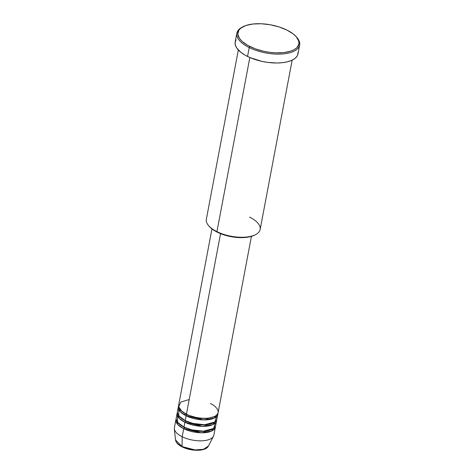 <?xml version="1.0" encoding="UTF-8"?>
<svg xmlns="http://www.w3.org/2000/svg" width="474" height="474" viewBox="0 0 474 474"><rect width="100%" height="100%" fill="white"/><g stroke="black" fill="none" stroke-linecap="round" stroke-linejoin="round"><path stroke-width="0.71" d="M202.445 449.595L197.148 450.199L194.144 450.069L188.018 448.979L182.496 446.929A0.912 0.438 -63.7 0 1 182.241 446.941A0.912 0.438 -63.7 0 1 182.081 446.567L175.522 439.949A16.839 7.406 10.7 0 0 182.081 446.567L182.17 436.744A20.086 8.834 -169.3 0 1 174.349 428.857L175.522 439.949C175.984 442.633 178.224 444.962 182.241 446.941C191.152 451.485 205.846 451.55 208.335 446.147L203.47 449.293L195.069 449.933L182.081 446.567A16.839 7.406 10.7 0 0 208.335 446.147L213.478 436.246A20.086 8.834 -169.3 0 1 182.17 436.744L183.693 428.692A0.912 0.438 116.3 0 0 184.386 427.643L196.437 431.198L204.869 431.429L211.89 429.48L204.869 431.429L196.437 431.198L184.386 427.643A0.912 0.438 -63.7 0 1 183.693 428.692A20.086 8.834 -169.3 0 1 175.913 419.626A20.086 8.834 -169.3 0 1 176.15 418.838L177.928 424.668L183.693 428.692L182.17 436.744A20.086 8.834 10.7 0 0 202.197 440.814A20.086 8.834 10.7 0 0 213.863 435.144L215.386 427.086A20.086 8.834 -169.3 0 1 203.719 432.762A20.086 8.834 -169.3 0 1 183.693 428.692L201.243 432.798L211.582 431.091L215.451 426.262A20.086 8.834 -169.3 0 1 215.386 427.086M211.949 228.918L178.657 405.128A20.086 8.834 10.7 0 0 186.43 414.187C190.566 416.687 205.106 420.497 214.171 416.658C222.81 412.605 215.445 405.59 210.349 403.522M214.325 416.587L207.304 418.542L198.873 418.305L186.821 414.75L198.873 418.305L207.304 418.542L214.325 416.587M178.348 406.739L177.436 411.574A20.086 8.834 10.7 0 0 185.216 420.634L186.128 415.799A20.086 8.834 -169.3 0 0 206.154 419.875A20.086 8.834 -169.3 0 0 217.821 414.199A20.086 8.834 -169.3 0 0 217.886 413.375L214.017 418.204L203.678 419.911L186.128 415.799A0.912 0.438 116.3 0 0 186.821 414.75A0.912 0.438 -63.7 0 1 186.128 415.799A20.086 8.834 -169.3 0 1 178.348 406.739A20.086 8.834 -169.3 0 1 178.591 405.951L180.363 411.782L186.128 415.799L185.216 420.634L193.001 423.43L204.638 424.734L214.811 422.044L216.582 416.468M213.104 423.033L206.089 424.982L197.658 424.751L185.607 421.196L197.658 424.751L206.089 424.982L213.104 423.033M177.134 413.186L176.221 418.015A20.086 8.834 10.7 0 0 183.995 427.08L184.907 422.245A20.086 8.834 -169.3 0 0 204.94 426.316A20.086 8.834 -169.3 0 0 216.6 420.639A20.086 8.834 -169.3 0 0 216.671 419.822L212.796 424.645L202.463 426.357L184.907 422.245A0.912 0.438 116.3 0 0 185.607 421.196A0.912 0.438 -63.7 0 1 184.907 422.245A20.086 8.834 -169.3 0 1 177.134 413.186A20.086 8.834 -169.3 0 1 177.371 412.392L179.142 418.228L184.907 422.245L183.995 427.08L191.78 429.877L203.423 431.174L213.59 428.49L215.368 422.909M238.327 50.001L206.338 219.302A27.385 12.051 10.7 0 0 216.938 231.656A27.385 12.051 -169.3 0 1 208.69 225.754L209.354 226.513A26.473 11.649 10.7 0 0 217.329 232.219L216.938 231.656L249.845 57.514L216.938 231.656A27.385 12.051 10.7 0 0 244.252 237.207A27.385 12.051 10.7 0 0 260.155 229.469L292.15 60.168M243.061 26.704L242.161 27.172A31.954 14.054 10.7 0 0 249.229 47.59L249.922 46.541A31.041 13.657 -169.3 0 1 243.061 26.704A31.041 13.657 -169.3 0 1 286.889 30.063L279.014 26.917L270.221 24.755L261.275 23.753L252.944 24.008L245.941 25.495L240.875 28.085L238.801 30.318L237.824 34.211L239.489 38.459L241.995 41.303L247.624 45.32L255.036 48.739L263.603 51.251L269.593 52.318L275.536 52.851L283.873 52.596L290.87 51.109L294.496 49.492L297.115 47.447L298.958 43.744L298.727 41.001L296.209 36.717L293.175 33.915L286.889 30.063A31.041 13.657 -169.3 0 1 296.238 36.753A31.041 13.657 -169.3 0 1 287.546 52.004A31.041 13.657 -169.3 0 1 249.922 46.541L249.229 47.59A31.954 14.054 -169.3 0 1 236.858 33.174A31.954 14.054 -169.3 0 1 242.623 26.941M189.203 399.529L180.861 402.035L178.674 406.698L181.666 411.124L186.43 414.187L220.546 233.646L186.43 414.187A20.086 8.834 10.7 0 0 206.463 418.264A20.086 8.834 10.7 0 0 218.123 412.587L251.421 236.378M236.858 33.174L235.187 42.038A31.954 14.054 10.7 0 0 247.552 56.453L249.229 47.59L247.552 56.453A31.954 14.054 10.7 0 0 279.417 62.929A31.954 14.054 10.7 0 0 297.974 53.9L299.651 45.042A31.954 14.054 -169.3 0 1 281.094 54.072A31.954 14.054 -169.3 0 1 249.229 47.59A31.954 14.054 10.7 0 0 287.961 53.212A31.954 14.054 10.7 0 0 296.902 37.511L296.238 36.753M175.913 419.626L174.396 427.684A20.086 8.834 10.7 0 0 182.17 436.744L182.081 446.567A0.912 0.438 116.3 0 0 182.241 446.941M177.46 415.745L177.637 422.375L183.995 427.08A20.086 8.834 10.7 0 0 204.021 431.15A20.086 8.834 10.7 0 0 215.688 425.474L216.6 420.639M296.558 37.132A31.954 14.054 -169.3 0 1 299.651 45.042M298.063 52.181L297.696 54.913L297.062 56.187L294.923 58.486L291.688 60.376L287.499 61.798L282.498 62.681L276.887 63.001L267.804 62.402L261.636 61.3L250.106 57.627L245.182 55.197L241.082 52.484L236.81 48.129L235.371 45.19L235.134 42.364L236.099 39.751M254.734 235.074L250.426 236.644L244.009 237.575L236.656 237.433L231.543 236.745L226.489 235.619L219.444 233.196L213.573 230.08L209.384 226.542M178.674 409.305L178.852 415.935L185.216 420.634A20.086 8.834 10.7 0 0 205.242 424.704A20.086 8.834 10.7 0 0 216.908 419.028L217.821 414.199M249.555 217.116A27.385 12.051 -169.3 0 1 255.61 234.618A27.385 12.051 -169.3 0 1 216.938 231.656L217.329 232.219A26.473 11.649 10.7 0 0 254.716 235.08L255.61 234.618M178.301 423.134L184.386 427.643L178.301 423.134M184.25 427.068A0.912 0.438 -63.7 0 1 184.386 427.643M185.174 413.867L185.666 413.796M179.516 416.687L185.607 421.196L179.516 416.687M185.47 420.622A0.912 0.438 -63.7 0 1 185.607 421.196M180.736 410.241L186.821 414.75L180.736 410.241M186.685 414.181A0.912 0.438 -63.7 0 1 186.821 414.75M185.802 414.223L183.829 414.531M179.125 416.255L178.147 417.001"/></g></svg>
